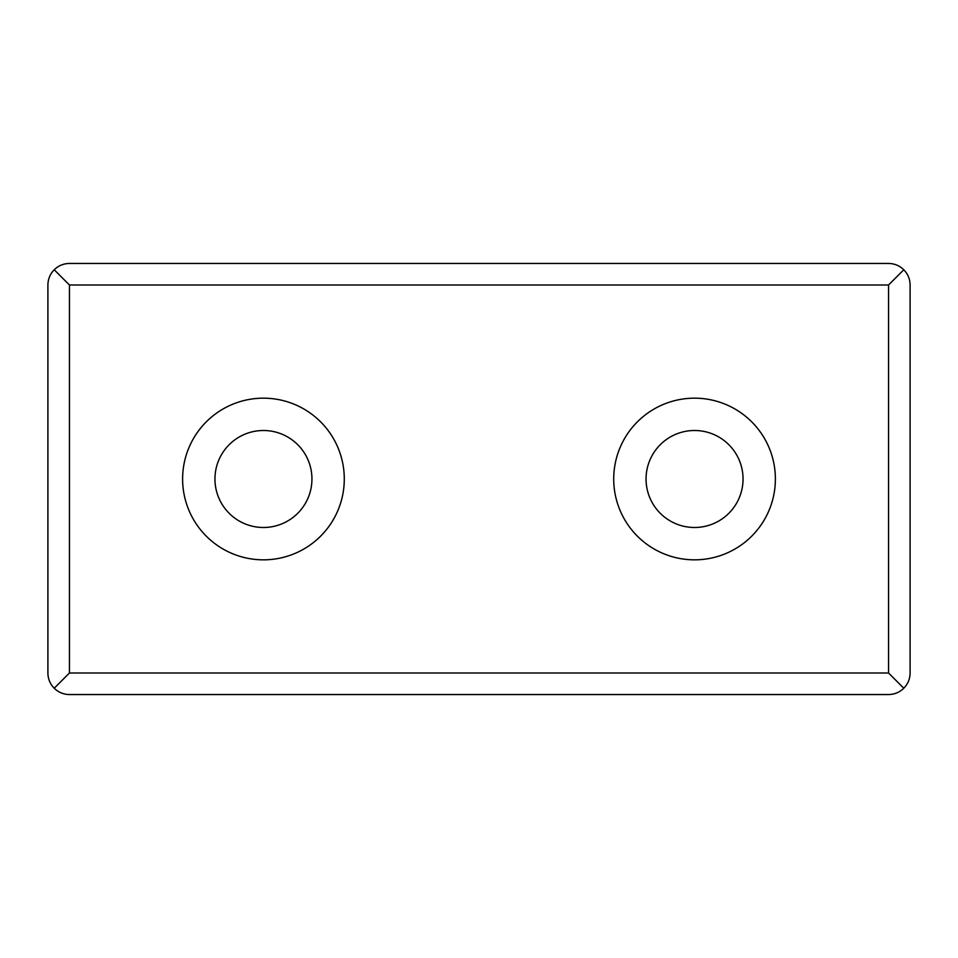 <?xml version="1.0" encoding="UTF-8"?>
<svg xmlns="http://www.w3.org/2000/svg" width="958" height="958" viewBox="0 0 958 958"><rect width="100%" height="100%" fill="white"/><g stroke="black" fill="none" stroke-linecap="round" stroke-linejoin="round"><path stroke-width="1.44" d="M263.45 430.501A48.499 48.499 0 0 1 305.446 503.249A48.499 48.499 0 0 1 221.454 503.249A48.499 48.499 0 0 1 263.45 430.501M263.45 398.169A80.831 80.831 0 0 1 333.456 519.416A80.831 80.831 0 0 1 193.444 519.416A80.831 80.831 0 0 1 263.45 398.169M694.55 398.169A80.831 80.831 0 0 1 764.556 519.416A80.831 80.831 0 0 1 624.544 519.416A80.831 80.831 0 0 1 694.55 398.169M47.9 285.005C47.996 279.089 50.103 274.012 54.211 269.761C58.462 265.653 63.539 263.546 69.455 263.45L888.545 263.45C894.461 263.546 899.538 265.653 903.789 269.761C907.897 274.012 910.004 279.089 910.1 285.005L910.1 672.995C910.004 678.911 907.897 683.988 903.789 688.239L888.545 672.995L69.455 672.995L54.211 688.239C50.103 683.988 47.996 678.911 47.9 672.995L47.9 285.005M903.789 269.761L888.545 285.005L69.455 285.005L54.211 269.761M903.789 688.239C899.538 692.347 894.461 694.454 888.545 694.55L69.455 694.55C63.539 694.454 58.462 692.347 54.211 688.239M694.55 430.501A48.499 48.499 0 0 1 736.546 503.249A48.499 48.499 0 0 1 652.554 503.249A48.499 48.499 0 0 1 694.55 430.501M69.455 285.005L69.455 672.995M888.545 285.005L888.545 672.995"/></g></svg>
